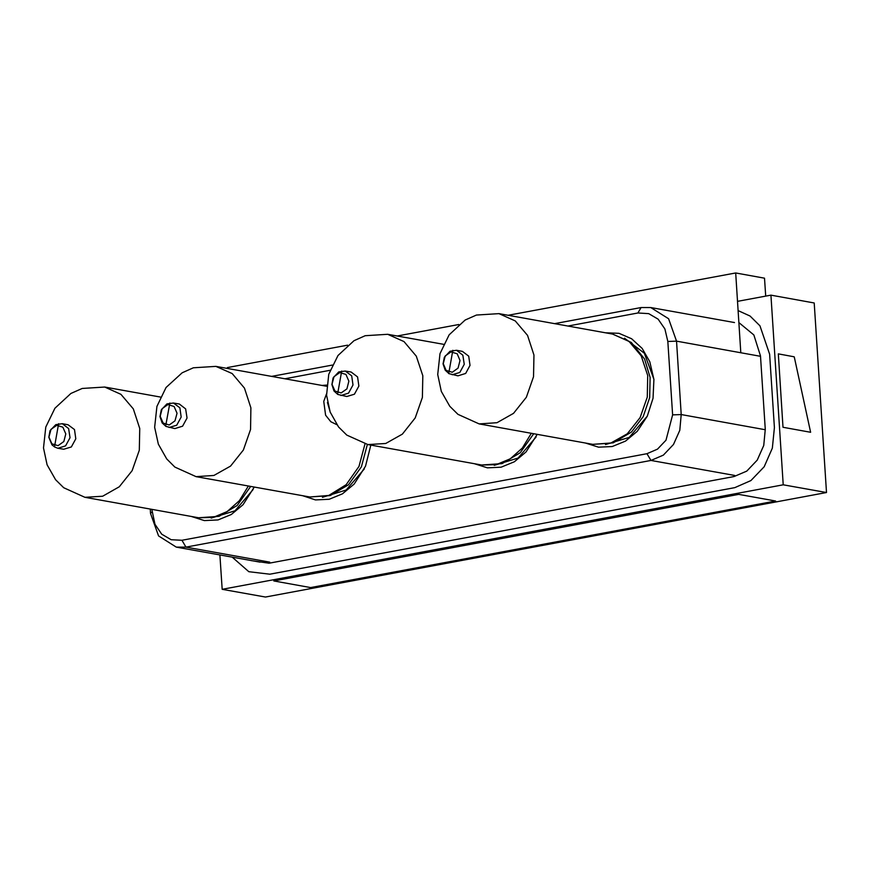 <?xml version="1.0" encoding="UTF-8"?>
<svg xmlns="http://www.w3.org/2000/svg" width="870" height="870" viewBox="0 0 870 870"><rect width="100%" height="100%" fill="white"/><g stroke="black" fill="none" stroke-linecap="round" stroke-linejoin="round"><path stroke-width="1.3" d="M48.97 437.044L51.906 443.798L58.062 445.679L63.825 441.579L65.826 433.912L62.89 427.159L56.735 425.289L50.971 429.378L48.97 437.044M84.923 497.325L102.714 496.183L119.31 486.819L132.175 470.659L139.341 450.171L139.733 428.464L133.284 408.856L120.973 394.317L104.683 387.063L82.161 388.444L70.916 393.468L54.897 408.237L45.751 427.072L43.5 447.952L47.1 464.819L55.528 479.664L63.727 487.776L84.901 497.325L198.588 517.726L213.117 517.443L227.179 511.571L239.337 500.718L248.352 485.993M160.167 416.338L163.103 423.092L169.258 424.962L175.011 420.873L177.012 413.206L174.087 406.453L167.932 404.572L162.168 408.672L160.167 416.338M196.109 476.619L213.911 475.466L230.506 466.113L243.372 449.953L250.538 429.465L250.93 407.758L244.481 388.14L232.17 373.6L215.88 366.357L193.347 367.738L182.113 372.751L166.094 387.52L156.948 406.366L154.697 427.246L158.296 444.102L166.725 458.958L174.924 467.07L196.098 476.608L309.785 497.02L328.773 495.498L346.184 484.688L359.005 466.461L365.019 443.983M332.014 384.333L334.95 391.087L341.105 392.957L346.858 388.868L348.859 381.201L345.934 374.448L339.778 372.567L334.015 376.666L332.014 384.333M367.956 444.613L385.758 443.461L402.353 434.108L415.218 417.948L422.385 397.459L422.776 375.753L416.328 356.135L404.017 341.595L387.726 334.352L365.193 335.733L353.959 340.746L337.941 355.515L328.795 374.361L326.544 395.241L330.143 412.097L338.571 426.952L346.771 435.065L367.945 444.603L481.632 465.015L496.161 464.721L510.222 458.86L522.37 448.006L531.396 433.271M443.211 363.627L446.147 370.381L452.291 372.251L458.055 368.162L460.056 360.484L457.131 353.742L450.975 351.861L445.212 355.96L443.211 363.627M592.829 444.298L613.252 442.873L631.435 432.064L643.093 416.697L649.629 397.601L650.14 377.417L644.561 358.962L631.261 342.497L612.611 334.047L628.901 341.301L641.212 355.852L647.661 375.47L647.258 397.166L640.081 417.654L627.216 433.815L610.62 443.167L592.829 444.298L479.152 423.897L496.955 422.755L513.55 413.391L526.404 397.242L533.582 376.753L533.973 355.047L527.524 335.428L515.214 320.889L498.912 313.646M479.142 423.897L457.957 414.359L449.768 406.246L441.34 391.391L437.74 374.524L439.992 353.644L449.137 334.809L465.156 320.04L476.39 315.027L498.934 313.646L612.611 334.047M567.969 326.032L637.884 313.015L648.683 313.591L658.177 319.203L664.908 329.001L667.856 341.486L672.597 414.892L665.996 440.198L657.448 449.17L646.975 453.716L181.982 540.313L171.183 539.737L161.689 534.126L154.958 524.327L151.848 509.341M474.367 463.71L487.363 467.897L501.076 467.233L514.344 461.785L526.045 451.998L537.269 434.337M191.324 516.421L204.319 520.608L218.033 519.955L231.3 514.496L243.013 504.72L254.225 487.048M302.521 495.715L315.516 499.902L329.23 499.239L342.497 493.79L354.199 484.003L365.465 466.244L370.837 445.125M585.553 443.004L598.549 447.191L612.262 446.527L625.541 441.079L637.242 431.292L647.313 416.154L653.076 398.21L653.914 379.396L649.738 361.702L642.169 348.457L631.62 338.724L618.983 333.34L605.346 332.742M150.282 509.059L150.564 513.441L158.536 535.887L176.273 547.132L185.984 547.078L650.988 460.48L663.364 455.108L673.456 444.505L679.753 430.28L681.264 414.599L676.523 341.192L668.541 318.735L650.814 307.491L641.092 307.545L554.647 323.64M251.234 560.584L269.069 563.205L734.073 476.597L746.83 471.072L757.237 460.132L763.719 445.473L765.285 429.312L760.532 355.895L753.898 335.004L738.858 322.498M738.086 310.579L750.081 316.027L759.901 325.772L769.635 354.21L774.376 427.616L772.397 448.126L764.175 466.722L750.962 480.588L734.78 487.613L269.787 574.211L248.831 571.71L232.17 557.17M57.888 448.213L54.766 447.115L51.982 444.929L48.829 437.305L50.068 430.628L55.745 424.669L62.292 423.712L68.132 424.767L74.483 429.606L75.831 438.784L71.373 446.93L63.727 449.257L57.898 448.213L65.533 445.875L69.991 437.74L68.643 428.551L62.281 423.712M169.084 427.507L176.73 425.169L181.177 417.024L179.84 407.845L173.478 403.006L166.942 403.952L161.265 409.922L160.015 416.599L162.168 422.95L165.963 426.409L174.924 428.551L182.569 426.224L187.017 418.078L185.68 408.9L179.318 404.05L173.478 403.006M340.931 395.502L348.576 393.164L353.024 385.019L351.687 375.84L345.325 371.001L338.789 371.947L333.112 377.917L331.861 384.594L334.015 390.945L337.81 394.404L346.771 396.546L354.416 394.219L358.864 386.073L357.526 376.895L351.165 372.045L345.325 371.001M452.128 374.796L459.773 372.458L464.221 364.312L462.873 355.134L456.522 350.295L449.986 351.241L444.298 357.211L443.058 363.888L445.212 370.239L449.007 373.698L457.968 375.84L465.613 373.502L470.061 365.367L468.723 356.178L462.361 351.339L456.522 350.295M336.842 424.68L330.85 421.711L325.554 415.197L323.738 401.418L326.478 394.012M309.785 497.02L330.208 495.585L348.402 484.775L361.333 466.842L367.379 444.505M211.225 518.031L235.009 510.766L253.061 489.614M322.422 497.325L346.195 490.049L364.258 468.908M494.269 465.319L518.041 458.044L536.105 436.903M605.466 444.613L629.238 437.338L647.302 416.186M653.914 379.353L644.333 353.242L624.573 338.158M198.588 517.726L219.012 516.291L237.205 505.481L250.669 486.406M481.632 465.015L502.055 463.579L520.249 452.77L533.712 433.695M54.473 446.952L58.649 423.712M165.67 426.235L169.835 403.006M337.517 394.23L341.682 371.001M448.713 373.524L452.878 350.284M347.619 345.227L227.396 367.608L227.451 368.434M740.816 352.731L735.661 272.952L508.221 315.31M458.816 324.51L397.024 336.016M735.661 272.952L764.534 278.139L765.698 296.126M443.482 344.346L387.737 334.352M332.286 365.063L271.614 376.362M284.925 378.754L330.089 370.337M326.728 385.116L322.302 385.464M794.495 358.07L810.568 432.26L783.043 427.322L778.291 353.916L794.212 356.765L794.495 358.07M775.594 500.989L310.601 587.587L273.789 580.975L738.782 494.377L775.594 500.989M737.499 301.379L770.929 295.147L783.196 484.786L826.5 492.561L814.233 302.923L770.929 295.147M219.947 554.973L222.165 589.273L265.47 597.048L826.5 492.561M222.165 589.273L783.196 484.786M330.361 412.674L327.446 402.44M667.856 341.486L676.523 341.192L760.25 356.221M672.597 414.892L681.264 414.599L764.991 429.628M641.092 307.545L637.884 313.015M150.564 513.441L152.011 511.843M269.711 562.107L185.984 547.078L181.982 540.313M734.715 475.509L650.988 460.48L646.975 453.716M160.439 397.068L104.694 387.063M326.631 386.236L215.891 366.357M650.814 307.491L734.541 322.52M176.273 547.132L260 562.161"/></g></svg>
